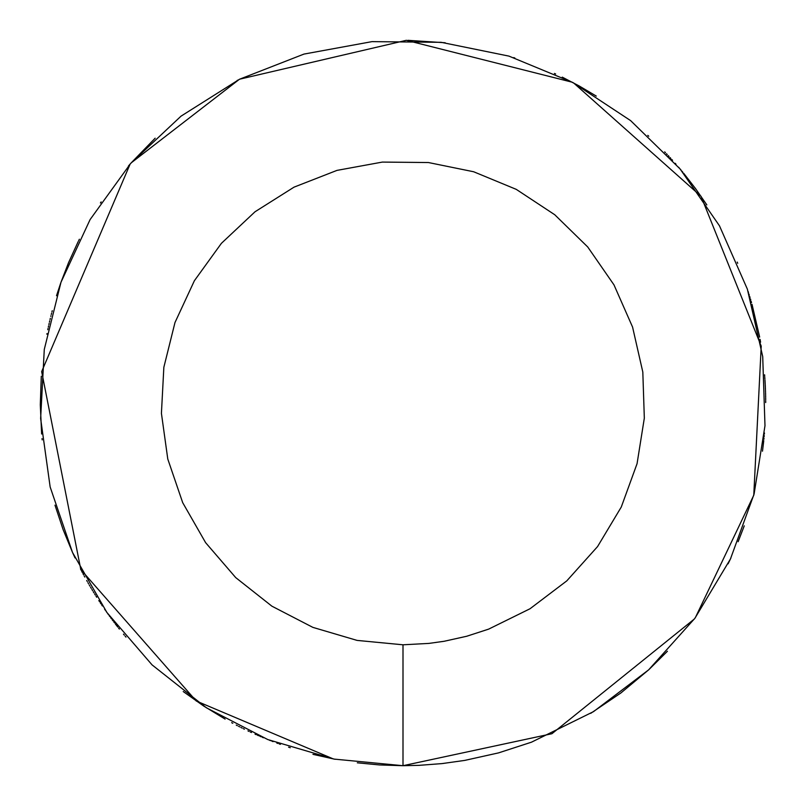 <?xml version="1.0" encoding="UTF-8"?>
<svg xmlns="http://www.w3.org/2000/svg" width="806" height="806" viewBox="0 0 806 806"><rect width="100%" height="100%" fill="white"/><g stroke="black" fill="none" stroke-linecap="round" stroke-linejoin="round"><path stroke-width="1.21" d="M403 644.8L357.098 640.407L312.859 627.37L271.904 606.183L235.715 577.6L205.611 542.66L182.69 502.652L167.779 459.017L161.422 413.337L163.85 367.284L174.983 322.541L194.397 280.71L221.408 243.331L255.028 211.766L294.019 187.153L336.979 170.388L382.336 162.087L428.449 162.54L473.636 171.749L516.253 189.36L554.75 214.749L587.735 246.979L613.991 284.891L632.579 327.095L642.815 372.06L644.326 418.143L637.062 463.682L621.285 507.014L597.568 546.569L566.769 580.894L530.026 608.752L488.658 629.123L466.704 636.256L444.166 641.274L428.973 643.4L403 644.8L403 765.7L334.147 759.101L267.794 739.555L206.356 707.769L152.072 664.89L106.916 612.489L72.53 552.473L50.163 487.015L40.632 418.505L44.28 349.431L60.974 282.302L90.101 219.564L130.612 163.507L181.038 116.145L239.533 79.23L303.973 54.083L372.009 41.63L441.174 42.315L508.959 56.118L572.885 82.544L630.635 120.628L680.103 168.978L719.486 225.831L747.364 289.142L762.718 356.584L764.985 425.719L754.094 494.028L730.427 559.021L694.853 618.343L648.659 669.836L593.538 711.617L531.476 742.185L498.551 752.885L464.75 760.401L441.96 763.604L419.019 765.347L403 765.7L334.147 759.101M333.362 758.95L196.231 700.988L80.812 569.57L41.66 371.626L130.139 164.041M131.136 162.913L239.422 79.28M239.553 79.21L406.325 40.31L572.27 82.222M573.58 82.917L701.059 196.332L761.217 346.117L753.771 495.237L695.326 617.708M694.379 618.988L551.919 733.722L403 765.7L379.566 764.944L357.3 762.808M335.135 759.292L312.96 754.345M290.271 747.736L288.588 747.182M280.407 744.351L279.188 743.908M277.959 743.464L276.74 743.011M273.083 741.631L271.864 741.167M270.655 740.694L269.446 740.21M263.411 737.762L262.212 737.258M261.003 736.755L259.814 736.241M258.615 735.717L257.416 735.203M256.227 734.679L255.039 734.145M251.482 732.533L250.293 731.989M249.114 731.435L247.936 730.881M244.409 729.188L243.241 728.624M242.072 728.04L240.903 727.465M239.745 726.881L238.576 726.297M237.417 725.702L236.259 725.098M232.803 723.284L231.654 722.67M225.116 719.083L203.676 706.026L183.234 691.538M125.978 637.113L125.142 636.125M124.305 635.118L123.469 634.12M119.369 629.063L118.553 628.045M117.747 627.018L116.366 625.244M116.145 624.962L115.359 623.935M114.563 622.897L113.777 621.859M112.991 620.822L112.205 619.774M111.43 618.726L110.664 617.688M109.888 616.63L109.122 615.582M108.367 614.525L107.611 613.457M106.855 612.399L106.1 611.331M105.354 610.263L104.609 609.195M102.412 605.971L101.677 604.893M100.962 603.805L100.236 602.717M99.521 601.629L98.816 600.541M96.7 597.246L96.005 596.148M95.309 595.04L94.624 593.941M93.939 592.833L93.264 591.715M92.589 590.607L91.914 589.488M91.249 588.37L90.584 587.252M89.919 586.123L89.264 585.005M88.62 583.876L87.965 582.738M87.33 581.61L86.685 580.471M84.791 577.056L84.167 575.917M83.552 574.769L82.937 573.62M82.323 572.462L81.718 571.313M81.114 570.154L80.519 569.006M75.049 557.923L72.54 552.493M72.52 552.453L63.15 529.703L54.979 505.161M42.184 439.885L42.053 438.585M41.63 434.011L40.3 404.773L41.287 376.281M46.879 334.208L47.01 333.563M47.776 329.735L48.038 328.455M48.31 327.186L48.582 325.906M48.864 324.637L49.146 323.367M49.438 322.098L49.73 320.828M50.032 319.559L50.325 318.289M50.788 316.395L50.949 315.761M51.262 314.491L51.584 313.232M51.906 311.972L52.239 310.713M56.521 295.742L60.793 282.805M61.125 281.878L68.56 262.645L78.192 241.599M78.666 240.651L79.371 239.241M100.428 202.991L101.153 201.903M128.426 166.016L130.461 163.678M130.965 163.114L155.155 138.189M237.155 80.439L237.73 80.147M407.947 40.33L445.204 42.758M513.664 57.599L514.832 57.972M554.417 73.417L555.646 73.981M562.266 77.134L579.232 85.99L596.269 96.085M647.782 135.358L648.739 136.234M664.688 151.86L665.464 152.666M666.471 153.734L667.257 154.561M668.245 155.618L669.03 156.465M670.008 157.523L670.793 158.389M671.751 159.437L672.547 160.313M675.206 163.296L676.002 164.212M678.602 167.205L679.408 168.152M680.274 169.179L681.09 170.147M681.936 171.164L682.753 172.152M683.649 173.25L695.548 188.604L706.812 204.885M737.208 262.091L737.712 263.29M748.149 291.54L748.502 292.628M748.935 293.999L749.278 295.117M749.701 296.457L750.054 297.605M750.446 298.925L750.799 300.094M751.182 301.394L751.524 302.603M752.008 304.295L759.655 337.069M760.078 339.376L760.572 342.207M764.602 374.77L764.723 376.392M764.793 377.369L764.904 379.022M764.965 379.969L765.216 384.291M765.247 384.835L765.347 386.91M765.368 387.495L765.448 389.54M765.468 390.154L765.539 392.159M765.559 392.794L765.609 394.789M765.619 395.444L765.66 397.338M765.67 398.073L765.69 399.826M765.69 400.703L765.7 402.557M764.461 432.963L764.36 434.102M764.239 435.522L764.128 436.701M763.997 438.081L763.876 439.29M763.745 440.63L763.614 441.879M763.574 442.252L762.486 451.189M744.26 525.844L738.125 541.723M730.861 558.105L728.1 563.817M667.418 651.258L648.921 669.595M648.649 669.846L620.922 692.938L590.707 713.35"/></g></svg>
